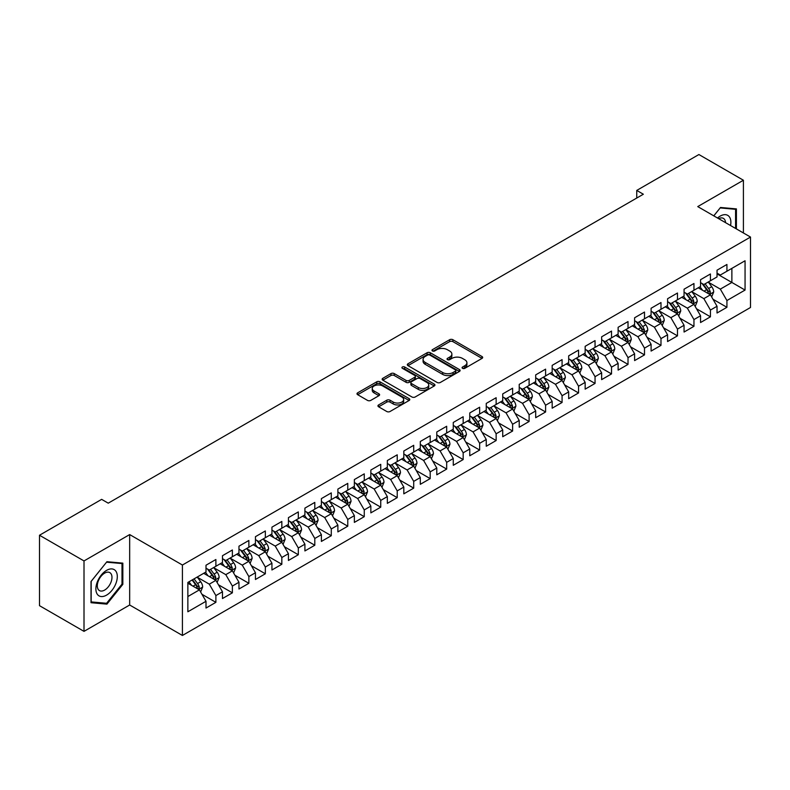 <?xml version="1.0" encoding="UTF-8"?>
<svg xmlns="http://www.w3.org/2000/svg" width="790" height="790" viewBox="0 0 790 790"><rect width="100%" height="100%" fill="white"/><g stroke="black" fill="none" stroke-linecap="round" stroke-linejoin="round"><path stroke-width="1.19" d="M462.555 368.328A1.6 0.928 0 0 0 464.816 368.328L482.009 358.403A2.291 1.323 0 0 0 482.68 357.475A2.291 1.323 0 0 0 482.009 356.537L452.887 339.72A2.291 1.323 0 0 0 449.648 339.72L432.456 349.644A1.6 0.928 0 0 0 431.982 350.296A1.6 0.928 0 0 0 432.456 350.957A1.6 0.928 0 0 0 434.717 350.957L436.949 349.674A7.327 4.227 0 0 1 447.298 349.674L449.727 351.066A7.327 4.227 0 0 1 451.87 354.058A7.327 4.227 0 0 1 449.727 357.05L447.505 358.334A1.6 0.928 0 0 0 447.031 358.986A1.6 0.928 0 0 0 447.505 359.638A1.6 0.928 0 0 0 449.767 359.638L451.999 358.354A7.327 4.227 0 0 1 462.348 358.354L464.777 359.756A7.327 4.227 0 0 1 466.92 362.748A7.327 4.227 0 0 1 464.777 365.74L462.555 367.024A1.6 0.928 0 0 0 462.081 367.676A1.6 0.928 0 0 0 462.555 368.328L462.555 367.024M378.617 404.924A2.291 1.323 0 0 0 377.946 405.863A2.291 1.323 0 0 0 378.617 406.801L386.784 411.511A2.291 1.323 0 0 0 390.023 411.511L409.111 400.49A2.291 1.323 0 0 0 409.783 399.552A2.291 1.323 0 0 0 409.111 398.624L379.99 381.807A2.291 1.323 0 0 0 376.751 381.807L357.663 392.828A2.291 1.323 0 0 0 356.991 393.766A2.291 1.323 0 0 0 357.663 394.694L367.528 400.402A2.291 1.323 0 0 0 370.767 400.402L378.933 395.681A2.291 1.323 0 0 0 379.605 394.743A2.291 1.323 0 0 0 378.933 393.815L374.045 390.981A6.123 3.535 0 0 1 372.248 388.483A6.123 3.535 0 0 1 376.03 385.224A6.123 3.535 0 0 1 382.696 385.984L401.873 397.054A6.123 3.535 0 0 1 403.67 399.552A6.123 3.535 0 0 1 399.888 402.821A6.123 3.535 0 0 1 393.213 402.051L390.023 400.214A2.291 1.323 0 0 0 386.784 400.214L378.617 404.924L378.617 406.801M84.007 560.939L84.007 631.368L129.669 605.002L129.669 534.573L84.007 560.939L39.5 535.245L101.653 499.359L108.24 503.171L643.346 194.231L636.75 190.42L636.75 198.033M129.669 534.573L182.421 565.028L750.5 237.059L750.5 307.488L182.421 635.466L182.421 565.028M743.41 232.961L743.41 180.239L697.748 206.595L750.5 237.059M743.41 180.239L698.903 154.534L636.75 190.42M437.107 382.459A2.291 1.323 0 0 0 440.346 382.459L459.434 371.438A2.291 1.323 0 0 0 460.106 370.5A2.291 1.323 0 0 0 459.434 369.572L430.313 352.755A2.291 1.323 0 0 0 427.074 352.755L407.986 363.775A2.291 1.323 0 0 0 407.314 364.713A2.291 1.323 0 0 0 407.986 365.642L437.107 382.459M403.038 368.673A1.6 0.928 0 0 1 404.668 368.9L434.243 385.984L415.185 396.985A2.291 1.323 0 0 1 411.946 396.985L382.824 380.168L382.824 378.301A2.291 1.323 0 0 0 382.153 379.24A2.291 1.323 0 0 0 382.824 380.168M382.824 378.301L390.991 373.581A2.291 1.323 0 0 1 394.23 373.581L406.04 380.405A2.291 1.323 0 0 0 409.279 380.405L414.701 377.274A2.291 1.323 0 0 0 415.362 376.346A2.291 1.323 0 0 0 414.701 375.408L402.396 368.308A1.6 0.928 0 0 1 401.932 367.656A1.6 0.928 0 0 1 402.92 366.797A1.6 0.928 0 0 1 404.668 366.995L434.273 384.098A2.291 1.323 0 0 1 434.944 385.026A2.291 1.323 0 0 1 434.273 385.964L434.273 384.098M717.034 273.893L731.876 282.455L731.876 268.373L745.059 260.759L726.928 271.227L726.928 264.462L717.034 270.18L717.034 276.935L710.437 280.746L710.437 273.982L700.552 279.69L700.552 286.454L693.956 290.256L693.956 283.501L684.061 289.209L684.061 295.974L677.474 299.775L677.474 293.021L667.58 298.729L667.58 305.483L660.983 309.295L660.983 302.54L651.098 308.248L651.098 315.003L644.502 318.814L644.502 312.05L634.607 317.768L634.607 324.522L628.02 328.334L628.02 321.57L618.126 327.287L618.126 334.042L611.529 337.844L611.529 331.089L601.644 336.797L601.644 343.561L595.048 347.363L595.048 340.609L585.153 346.316L585.153 353.071L578.557 356.882L578.557 350.128L568.672 355.836L568.672 362.59L562.075 366.402L562.075 359.638L552.18 365.355L552.18 372.11L545.594 375.922L545.594 369.157L535.699 374.875L535.699 381.629L529.102 385.431L529.102 378.677L519.218 384.384L519.218 391.149L512.621 394.951L512.621 388.196L502.726 393.904L502.726 400.658L496.14 404.47L496.14 397.716L486.245 403.423L486.245 410.178L479.649 413.99L479.649 407.225L469.764 412.943L469.764 419.697L463.167 423.509L463.167 416.745L453.272 422.462L453.272 429.217L446.676 433.019L446.676 426.264L436.791 431.972L436.791 438.736L430.195 442.538L430.195 435.784L420.3 441.492L420.3 448.246L413.713 452.058L413.713 445.303L403.818 451.011L403.818 457.766L397.222 461.577L397.222 454.813L387.337 460.531L387.337 467.285L380.74 471.097L380.74 464.332L370.846 470.05L370.846 476.805L364.259 480.606L364.259 473.852L354.364 479.56L354.364 486.324L347.768 490.126L347.768 483.371L337.883 489.079L337.883 495.834L331.287 499.645L331.287 492.891L321.392 498.599L321.392 505.353L314.805 509.165L314.805 502.401L304.91 508.118L304.91 514.873L298.314 518.684L298.314 511.92L288.429 517.638L288.429 524.392L281.832 528.194L281.832 521.439L271.938 527.147L271.938 533.912L265.341 537.713L265.341 530.959L255.456 536.667L255.456 543.421L248.86 547.233L248.86 540.479L238.965 546.186L238.965 552.941L232.379 556.752L232.379 549.988L222.484 555.706L222.484 562.46L215.887 566.272L215.887 559.508L206.002 565.225L206.002 571.98L187.862 582.447L187.862 611.766L206.002 601.289L199.406 589.873L187.862 583.208M745.059 260.759L745.059 290.068L726.928 300.536L720.332 289.12L708.383 282.218M712.995 299.252L726.928 307.3L726.928 300.536M726.928 307.3L717.034 313.008L717.034 306.253L710.437 310.055L703.851 298.64L691.892 291.737M696.513 308.772L710.437 316.81L710.437 310.055M710.437 316.81L700.552 322.527L700.552 315.763L693.956 319.575L687.359 308.149L675.411 301.257M680.022 318.291L693.956 326.329L693.956 319.575M693.956 326.329L684.061 332.037L684.061 325.282L677.474 329.094L670.878 317.669L658.929 310.766M663.541 327.81L677.474 335.849L677.474 329.094M677.474 335.849L667.58 341.557L667.58 334.802L660.983 338.604L654.396 327.188L642.438 320.286M647.059 337.32L660.983 345.368L660.983 338.604M660.983 345.368L651.098 351.076L651.098 344.322L644.502 348.123L637.905 336.708L625.957 329.805M630.568 346.84L644.502 354.888L644.502 348.123M644.502 354.888L634.607 360.596L634.607 353.841L628.02 357.643L621.424 346.227L609.475 339.325M614.087 356.359L628.02 364.397L628.02 357.643M628.02 364.397L618.126 370.115L618.126 363.351L611.529 367.162L604.933 355.737L592.984 348.844M597.605 365.879L611.529 373.917L611.529 367.162M611.529 373.917L601.644 379.625L601.644 372.87L595.048 376.682L588.451 365.257L576.502 358.354M581.114 375.398L595.048 383.436L595.048 376.682M595.048 383.436L585.153 389.144L585.153 382.39L578.557 386.201L571.97 374.776L560.011 367.873M564.633 384.908L578.557 392.956L578.557 386.201M578.557 392.956L568.672 398.664L568.672 391.909L562.075 395.711L555.479 384.296L543.53 377.393M548.142 394.427L562.075 402.475L562.075 395.711M562.075 402.475L552.18 408.183L552.18 401.429L545.594 405.231L538.997 393.815L527.049 386.912M531.66 403.947L545.594 411.985L545.594 405.231M545.594 411.985L535.699 417.703L535.699 410.938L529.102 414.75L522.516 403.325L510.557 396.432M515.179 413.466L529.102 421.505L529.102 414.75M529.102 421.505L519.218 427.222L519.218 420.458L512.621 424.269L506.025 412.844L494.076 405.942M498.688 422.986L512.621 431.024L512.621 424.269M512.621 431.024L502.726 436.732L502.726 429.977L496.14 433.789L489.543 422.364L477.594 415.461M482.206 432.495L496.14 440.544L496.14 433.789M496.14 440.544L486.245 446.251L486.245 439.497L479.649 443.299L473.052 431.883L461.103 424.981M465.725 442.015L479.649 450.063L479.649 443.299M479.649 450.063L469.764 455.771L469.764 449.016L463.167 452.818L456.571 441.403L444.622 434.5M449.234 451.534L463.167 459.573L463.167 452.818M463.167 459.573L453.272 465.29L453.272 458.526L446.676 462.338L440.089 450.912L428.131 444.019M432.752 461.054L446.676 469.092L446.676 462.338M446.676 469.092L436.791 474.81L436.791 468.045L430.195 471.857L423.598 460.432L411.649 453.529M416.271 470.573L430.195 478.612L430.195 471.857M430.195 478.612L420.3 484.319L420.3 477.565L413.713 481.377L407.117 469.951L395.168 463.049M399.779 480.083L413.713 488.131L413.713 481.377M413.713 488.131L403.818 493.839L403.818 487.084L397.222 490.886L390.635 479.471L378.677 472.568M383.298 489.603L397.222 497.651L397.222 490.886M397.222 497.651L387.337 503.358L387.337 496.604L380.74 500.406L374.144 488.99L362.195 482.088M366.807 499.122L380.74 507.16L380.74 500.406M380.74 507.16L370.846 512.878L370.846 506.113L364.259 509.925L357.663 498.5L345.714 491.607M350.326 508.642L364.259 516.68L364.259 509.925M364.259 516.68L354.364 522.397L354.364 515.633L347.768 519.445L341.181 508.019L329.223 501.117M333.844 518.161L347.768 526.199L347.768 519.445M347.768 526.199L337.883 531.907L337.883 525.153L331.287 528.964L324.69 517.539L312.741 510.636M317.353 527.671L331.287 535.719L331.287 528.964M331.287 535.719L321.392 541.427L321.392 534.672L314.805 538.474L308.209 527.058L296.25 520.156M300.872 537.19L314.805 545.238L314.805 538.474M314.805 545.238L304.91 550.946L304.91 544.192L298.314 547.993L291.717 536.578L279.769 529.675M284.39 546.71L298.314 554.748L298.314 547.993M298.314 554.748L288.429 560.466L288.429 553.701L281.832 557.513L275.236 546.087L263.287 539.195M267.899 556.229L281.832 564.267L281.832 557.513M281.832 564.267L271.938 569.985L271.938 563.221L265.341 567.032L258.755 555.607L246.796 548.704M251.418 565.749L265.341 573.787L265.341 567.032M265.341 573.787L255.456 579.495L255.456 572.74L248.86 576.552L242.263 565.126L230.315 558.224M234.926 575.258L248.86 583.306L248.86 576.552M248.86 583.306L238.965 589.014L238.965 582.26L232.379 586.062L225.782 574.646L213.833 567.743M218.445 584.778L232.379 592.826L232.379 586.062M232.379 592.826L222.484 598.534L222.484 591.779L215.887 595.581L209.301 584.165L197.342 577.263M201.964 594.297L215.887 602.336L215.887 595.581M215.887 602.336L206.002 608.053L206.002 601.289M206.002 568.168L209.301 570.074L215.887 566.272M187.862 596.539L199.406 589.873M222.484 558.658L225.782 560.554L232.379 556.752M209.301 584.165L215.887 580.354L203.692 573.313M222.484 591.779L215.887 580.354M238.965 549.139L242.263 551.045L248.86 547.233M225.782 574.646L232.379 570.834L220.173 563.793M238.965 582.26L232.379 570.834M255.456 539.619L258.755 541.525L265.341 537.713M242.263 565.126L248.86 561.315L236.664 554.274M255.456 572.74L248.86 561.315M271.938 530.1L275.236 532.006L281.832 528.194M258.755 555.607L265.341 551.805L253.146 544.754M271.938 563.221L265.341 551.805M288.429 520.58L291.717 522.486L298.314 518.684M275.236 546.087L281.832 542.286L269.627 535.245M288.429 553.701L281.832 542.286M304.91 511.071L308.209 512.967L314.805 509.165M291.717 536.578L298.314 532.766L286.118 525.725M304.91 544.192L298.314 532.766M321.392 501.551L324.69 503.457L331.287 499.645M308.209 527.058L314.805 523.247L302.6 516.206M321.392 534.672L314.805 523.247M337.883 492.032L341.181 493.938L347.768 490.126M324.69 517.539L331.287 513.727L319.091 506.686M337.883 525.153L331.287 513.727M354.364 482.512L357.663 484.418L364.259 480.606M341.181 508.019L347.768 504.218L335.572 497.167M354.364 515.633L347.768 504.218M370.846 472.993L374.144 474.899L380.74 471.097M357.663 498.5L364.259 494.698L352.054 487.657M370.846 506.113L364.259 494.698M387.337 463.483L390.635 465.379L397.222 461.577M374.144 488.99L380.74 485.179L368.545 478.138M387.337 496.604L380.74 485.179M403.818 453.964L407.117 455.87L413.713 452.058M390.635 479.471L397.222 475.659L385.026 468.618M403.818 487.084L397.222 475.659M420.3 444.444L423.598 446.35L430.195 442.538M407.117 469.951L413.713 466.14L401.508 459.099M420.3 477.565L413.713 466.14M436.791 434.925L440.089 436.831L446.676 433.019M423.598 460.432L430.195 456.63L417.999 449.579M436.791 468.045L430.195 456.63M453.272 425.405L456.571 427.311L463.167 423.509M440.089 450.912L446.676 447.11L434.48 440.07M453.272 458.526L446.676 447.11M469.764 415.896L473.052 417.791L479.649 413.99M456.571 441.403L463.167 437.591L450.962 430.55M469.764 449.016L463.167 437.591M486.245 406.376L489.543 408.272L496.14 404.47M473.052 431.883L479.649 428.071L467.453 421.031M486.245 439.497L479.649 428.071M502.726 396.857L506.025 398.762L512.621 394.951M489.543 422.364L496.14 418.552L483.934 411.511M502.726 429.977L496.14 418.552M519.218 387.337L522.516 389.243L529.102 385.431M506.025 412.844L512.621 409.042L500.425 401.992M519.218 420.458L512.621 409.042M535.699 377.818L538.997 379.723L545.594 375.922M522.516 403.325L529.102 399.523L516.907 392.482M535.699 410.938L529.102 399.523M552.18 368.308L555.479 370.204L562.075 366.402M538.997 393.815L545.594 390.003L533.388 382.962M552.18 401.429L545.594 390.003M568.672 358.788L571.97 360.684L578.557 356.882M555.479 384.296L562.075 380.484L549.88 373.443M568.672 391.909L562.075 380.484M585.153 349.269L588.451 351.175L595.048 347.363M571.97 374.776L578.557 370.964L566.361 363.923M585.153 382.39L578.557 370.964M601.644 339.749L604.933 341.655L611.529 337.844M588.451 365.257L595.048 361.455L582.842 354.404M601.644 372.87L595.048 361.455M618.126 330.23L621.424 332.136L628.02 328.334M604.933 355.737L611.529 351.935L599.333 344.894M618.126 363.351L611.529 351.935M634.607 320.72L637.905 322.616L644.502 318.814M621.424 346.227L628.02 342.416L615.815 335.375M634.607 353.841L628.02 342.416M651.098 311.201L654.396 313.097L660.983 309.295M637.905 336.708L644.502 332.896L632.306 325.855M651.098 344.322L644.502 332.896M667.58 301.681L670.878 303.587L677.474 299.775M654.396 327.188L660.983 323.377L648.788 316.336M667.58 334.802L660.983 323.377M684.061 292.162L687.359 294.068L693.956 290.256M670.878 317.669L677.474 313.867L665.269 306.816M684.061 325.282L677.474 313.867M700.552 282.642L703.851 284.548L710.437 280.746M687.359 308.149L693.956 304.348L681.76 297.307M700.552 315.763L693.956 304.348M717.034 273.123L720.332 275.029L726.928 271.227M703.851 298.64L710.437 294.828L698.242 287.787M717.034 306.253L710.437 294.828M39.5 535.245L39.5 605.673L84.007 631.368M129.669 605.002L182.421 635.466M720.332 289.12L731.876 282.455L745.059 290.068M736.408 228.922L736.408 208.896L720.5 207.474L713.765 215.848M122.835 584.343L122.835 563.132L106.927 561.71L91.018 581.499L91.018 602.711L106.927 604.133L122.835 584.343L122.006 583.869M463.197 368.555L464.777 367.646A7.327 4.227 0 0 0 466.92 364.654L466.92 362.748M451.87 354.058L451.87 355.964A7.327 4.227 0 0 1 449.727 358.956L448.147 359.865M482.009 356.537L482.009 358.403L452.887 341.626A2.291 1.323 0 0 0 449.648 341.626L433.098 351.185M459.405 371.458L430.313 354.661A2.291 1.323 0 0 0 427.074 354.661L408.015 365.661M455.396 371.152A1.6 0.928 0 0 0 455.86 370.5A1.6 0.928 0 0 0 455.396 369.848L429.829 355.085A1.6 0.928 0 0 0 427.558 355.085L425.218 356.438A7.327 4.227 0 0 0 423.075 359.43A7.327 4.227 0 0 0 425.218 362.422L442.686 372.515A7.327 4.227 0 0 0 453.045 372.515L455.396 371.152L455.396 373.058A1.6 0.928 0 0 0 455.86 372.406L455.86 370.5M423.075 359.43L423.075 361.336A7.327 4.227 0 0 0 425.218 364.328L425.218 362.422M455.396 373.058L453.045 374.411A7.327 4.227 0 0 1 442.686 374.411L425.218 364.328M382.854 380.188L390.991 375.487L390.991 373.581M415.362 376.346L415.362 378.242A2.291 1.323 0 0 1 414.701 379.18L409.279 382.311A2.291 1.323 0 0 1 406.04 382.311L394.23 375.487A2.291 1.323 0 0 0 390.991 375.487M418.295 387.485A6.123 3.535 0 0 0 424.971 388.246A6.123 3.535 0 0 0 428.743 384.987A6.123 3.535 0 0 0 426.956 382.488L420.201 378.588A2.291 1.323 0 0 0 416.962 378.588L411.541 381.708A2.291 1.323 0 0 0 410.869 382.646A2.291 1.323 0 0 0 411.541 383.584L418.295 387.485L418.295 389.381A6.123 3.535 0 0 0 424.971 390.151A6.123 3.535 0 0 0 428.743 386.883L428.743 384.987M410.869 382.646L410.869 384.552A2.291 1.323 0 0 0 411.541 385.481L411.541 383.584M418.295 389.381L411.541 385.481M403.67 399.552L403.67 401.458A6.123 3.535 0 0 1 399.888 404.727A6.123 3.535 0 0 1 393.213 403.957L390.023 402.11A2.291 1.323 0 0 0 386.784 402.11L378.647 406.81M372.248 388.483L372.248 390.388A6.123 3.535 0 0 0 374.045 392.887L374.045 390.981M378.904 395.701L374.045 392.887M409.082 400.51L379.99 383.713A2.291 1.323 0 0 0 376.751 383.713L357.692 394.714L357.663 392.828M105.248 603.165L106.927 604.133M711.662 296.941L713.706 291.954A6.182 3.565 -120 0 0 711.731 286.691L708.235 282.02M702.646 290.335L699.989 286.78M709.282 294.156L710.368 292.221A6.182 3.565 -120 0 0 708.6 288.498L705.095 283.827M703.1 284.114L707.425 289.891A3.15 1.817 60 0 1 707.998 290.848L710.368 292.221M702.014 283.491L706.625 289.644A6.182 3.565 60 0 1 708.393 293.357L708.512 293.712M695.18 306.461L697.224 301.474A6.182 3.565 -120 0 0 695.249 296.21L691.744 291.54M686.164 299.844L683.508 296.29M692.79 303.676L693.887 301.731A6.182 3.565 -120 0 0 692.119 298.018L688.613 293.347M686.619 293.633L690.944 299.41A3.15 1.817 60 0 1 691.517 300.368L693.887 301.731M685.532 293.011L690.134 299.163A6.182 3.565 60 0 1 691.902 302.876L692.03 303.232M678.689 315.98L680.733 310.984A6.182 3.565 -120 0 0 678.768 305.73L675.262 301.049M669.683 309.364L667.017 305.809M676.309 313.196L677.395 311.25A6.182 3.565 -120 0 0 675.628 307.537L672.132 302.856M670.127 303.153L674.453 308.929A3.15 1.817 60 0 1 675.025 309.877L677.395 311.25M669.041 302.521L673.653 308.683A6.182 3.565 60 0 1 675.42 312.396L675.549 312.751M730.553 225.535A15.158 8.749 120 0 0 729.447 216.944A15.158 8.749 120 0 0 717.527 218.02M725.536 222.642A10.379 5.994 120 0 0 724.568 219.462A10.379 5.994 120 0 0 723.403 218.376A10.379 5.994 120 0 0 718.643 218.662M720.134 207.918L735.579 209.32L735.579 228.438M734.562 208.728L735.579 209.32M713.795 215.868L720.164 207.938M97.318 594.278A15.158 8.749 120 0 0 111.953 590.357A15.158 8.749 120 0 0 115.873 571.19A15.158 8.749 120 0 0 101.239 575.11A15.158 8.749 120 0 0 97.318 594.278M98.286 589.508A10.379 5.994 120 0 0 99.451 590.594A10.379 5.994 120 0 0 109.109 585.745A10.379 5.994 120 0 0 110.995 573.708A10.379 5.994 120 0 0 109.83 572.622A10.379 5.994 120 0 0 100.182 577.46A10.379 5.994 120 0 0 98.286 589.508M106.591 562.184L122.006 563.556L122.006 584.106L106.591 603.284L91.176 601.911L91.176 581.361L106.561 562.164M120.989 562.974L122.006 563.556M662.208 325.49L664.252 320.503A6.182 3.565 -120 0 0 662.277 315.25L658.771 310.569M653.192 318.884L650.535 315.329M659.818 322.705L660.914 320.77A6.182 3.565 -120 0 0 659.146 317.057L655.641 312.376M653.646 312.672L657.971 318.439A3.15 1.817 60 0 1 658.544 319.397L660.914 320.77M652.56 312.04L657.171 318.192A6.182 3.565 60 0 1 658.939 321.915L659.058 322.271M645.716 335.009L647.761 330.022A6.182 3.565 -120 0 0 645.795 324.759L642.29 320.088M636.71 328.403L634.044 324.848M643.337 332.225L644.433 330.289A6.182 3.565 -120 0 0 642.665 326.566L639.159 321.895M637.165 322.192L641.49 327.959A3.15 1.817 60 0 1 642.053 328.916L644.433 330.289M636.069 321.56L640.68 327.712A6.182 3.565 60 0 1 642.448 331.425L642.576 331.79M629.235 344.529L631.279 339.542A6.182 3.565 -120 0 0 629.304 334.279L625.808 329.608M620.229 337.923L617.563 334.368M626.855 341.744L627.941 339.809A6.182 3.565 -120 0 0 626.174 336.086L622.678 331.415M620.673 331.701L624.999 337.478A3.15 1.817 60 0 1 625.571 338.436L627.941 339.809M619.587 331.079L624.199 337.231A6.182 3.565 60 0 1 625.966 340.944L626.095 341.3M612.754 354.048L614.798 349.062A6.182 3.565 -120 0 0 612.823 343.798L609.317 339.127M603.738 347.432L601.081 343.877M610.364 351.264L611.46 349.318A6.182 3.565 -120 0 0 609.692 345.605L606.187 340.934M604.192 341.221L608.517 346.998A3.15 1.817 60 0 1 609.09 347.956L611.46 349.318M603.106 340.599L607.717 346.751A6.182 3.565 60 0 1 609.485 350.464L609.604 350.819M596.262 363.568L598.307 358.571A6.182 3.565 -120 0 0 596.341 353.318L592.836 348.637M587.256 356.952L584.59 353.397M593.883 360.783L594.979 358.838A6.182 3.565 -120 0 0 593.201 355.125L589.705 350.444M587.701 350.74L592.026 356.517A3.15 1.817 60 0 1 592.599 357.465L594.979 358.838M586.615 350.108L591.226 356.27A6.182 3.565 60 0 1 592.994 359.983L593.122 360.339M579.781 373.078L581.825 368.091A6.182 3.565 -120 0 0 579.85 362.837L576.354 358.156M570.775 366.471L568.109 362.916M577.401 370.293L578.487 368.357A6.182 3.565 -120 0 0 576.72 364.644L573.214 359.964M571.219 360.26L575.545 366.027A3.15 1.817 60 0 1 576.117 366.985L578.487 368.357M570.133 359.628L574.745 365.78A6.182 3.565 60 0 1 576.512 369.503L576.641 369.858M563.3 382.597L565.344 377.61A6.182 3.565 -120 0 0 563.369 372.347L559.863 367.676M554.284 375.991L551.627 372.436M560.91 379.812L562.006 377.877A6.182 3.565 -120 0 0 560.238 374.154L556.733 369.483M554.738 369.779L559.063 375.546A3.15 1.817 60 0 1 559.636 376.504L562.006 377.877M553.652 369.147L558.254 375.299A6.182 3.565 60 0 1 560.021 379.012L560.149 379.378M546.808 392.116L548.852 387.13A6.182 3.565 -120 0 0 546.887 381.866L543.382 377.195M537.802 385.51L535.136 381.955M544.429 389.332L545.515 387.396A6.182 3.565 -120 0 0 543.747 383.673L540.251 379.003M538.247 379.289L542.572 385.066A3.15 1.817 60 0 1 543.145 386.024L545.515 387.396M537.161 378.667L541.772 384.819A6.182 3.565 60 0 1 543.54 388.532L543.668 388.887M530.327 401.636L532.371 396.649A6.182 3.565 -120 0 0 530.396 391.386L526.9 386.715M521.311 395.02L518.655 391.465M527.937 398.851L529.033 396.906A6.182 3.565 -120 0 0 527.266 393.193L523.76 388.522M521.765 388.808L526.091 394.585A3.15 1.817 60 0 1 526.663 395.543L529.033 396.906M520.679 388.186L525.291 394.338A6.182 3.565 60 0 1 527.058 398.051L527.177 398.407M513.846 411.156L515.88 406.169A6.182 3.565 -120 0 0 513.915 400.905L510.409 396.225M504.83 404.539L502.163 400.984M511.456 408.371L512.552 406.425A6.182 3.565 -120 0 0 510.784 402.712L507.279 398.041M505.284 398.328L509.609 404.105A3.15 1.817 60 0 1 510.172 405.063L512.552 406.425M504.198 397.696L508.8 403.858A6.182 3.565 60 0 1 510.567 407.571L510.695 407.926M497.354 420.665L499.399 415.678A6.182 3.565 -120 0 0 497.424 410.425L493.928 405.744M488.348 414.059L485.682 410.504M494.975 417.88L496.061 415.945A6.182 3.565 -120 0 0 494.293 412.232L490.797 407.551M488.793 407.847L493.118 413.624A3.15 1.817 60 0 1 493.691 414.572L496.061 415.945M487.707 407.215L492.318 413.368A6.182 3.565 60 0 1 494.086 417.09L494.214 417.446M480.873 430.185L482.917 425.198A6.182 3.565 -120 0 0 480.942 419.934L477.437 415.264M471.857 423.578L469.201 420.023M478.483 427.4L479.579 425.464A6.182 3.565 -120 0 0 477.812 421.751L474.306 417.071M472.311 417.367L476.637 423.134A3.15 1.817 60 0 1 477.209 424.092L479.579 425.464M471.225 416.735L475.837 422.887A6.182 3.565 60 0 1 477.604 426.6L477.723 426.965M464.382 439.704L466.426 434.717A6.182 3.565 -120 0 0 464.461 429.454L460.955 424.783M455.376 433.098L452.709 429.543M462.002 436.919L463.098 434.984A6.182 3.565 -120 0 0 461.321 431.261L457.825 426.59M455.82 426.876L460.145 432.653A3.15 1.817 60 0 1 460.718 433.611L463.098 434.984M454.734 426.254L459.346 432.406A6.182 3.565 60 0 1 461.113 436.12L461.242 436.475M447.9 449.224L449.945 444.237A6.182 3.565 -120 0 0 447.969 438.973L444.474 434.303M438.894 442.607L436.228 439.052M445.521 446.439L446.607 444.494A6.182 3.565 -120 0 0 444.839 440.781L441.334 436.11M439.339 436.396L443.664 442.173A3.15 1.817 60 0 1 444.237 443.131L446.607 444.494M438.253 435.774L442.864 441.926A6.182 3.565 60 0 1 444.632 445.639L444.76 445.995M431.419 458.743L433.463 453.756A6.182 3.565 -120 0 0 431.488 448.493L427.983 443.812M422.403 452.127L419.747 448.572M429.029 455.958L430.125 454.013A6.182 3.565 -120 0 0 428.358 450.3L424.852 445.629M422.857 445.916L427.183 451.692A3.15 1.817 60 0 1 427.755 452.65L430.125 454.013M421.771 445.284L426.373 451.446A6.182 3.565 60 0 1 428.141 455.159L428.269 455.514M414.928 468.253L416.972 463.266A6.182 3.565 -120 0 0 415.007 458.012L411.501 453.332M405.922 461.646L403.256 458.091M412.548 465.468L413.634 463.532A6.182 3.565 -120 0 0 411.867 459.82L408.371 455.139M406.366 455.435L410.691 461.212A3.15 1.817 60 0 1 411.264 462.16L413.634 463.532M405.28 454.803L409.892 460.955A6.182 3.565 60 0 1 411.659 464.678L411.788 465.034M398.446 477.772L400.49 472.785A6.182 3.565 -120 0 0 398.516 467.522L395.02 462.851M389.431 471.166L386.774 467.611M396.057 474.988L397.153 473.052A6.182 3.565 -120 0 0 395.385 469.339L391.88 464.658M389.885 464.954L394.21 470.722A3.15 1.817 60 0 1 394.783 471.679L397.153 473.052M388.799 464.322L393.41 470.475A6.182 3.565 60 0 1 395.178 474.188L395.296 474.553M381.965 487.292L383.999 482.305A6.182 3.565 -120 0 0 382.034 477.041L378.529 472.371M372.949 480.685L370.283 477.13M379.575 484.507L380.671 482.572A6.182 3.565 -120 0 0 378.904 478.849L375.398 474.178M373.403 474.464L377.729 480.241A3.15 1.817 60 0 1 378.291 481.199L380.671 482.572M372.317 473.842L376.919 479.994A6.182 3.565 60 0 1 378.687 483.707L378.815 484.063M365.474 496.811L367.518 491.824A6.182 3.565 -120 0 0 365.543 486.561L362.047 481.89M356.468 490.195L353.801 486.65M363.094 494.026L364.18 492.081A6.182 3.565 -120 0 0 362.413 488.368L358.917 483.697M356.912 483.984L361.237 489.76A3.15 1.817 60 0 1 361.81 490.718L364.18 492.081M355.826 483.362L360.438 489.514A6.182 3.565 60 0 1 362.205 493.227L362.334 493.582M348.992 506.331L351.037 501.344A6.182 3.565 -120 0 0 349.062 496.081L345.556 491.4M339.976 499.715L337.32 496.16M346.603 503.546L347.699 501.601A6.182 3.565 -120 0 0 345.931 497.888L342.425 493.217M340.431 493.503L344.756 499.28A3.15 1.817 60 0 1 345.329 500.238L347.699 501.601M339.344 492.881L343.956 499.033A6.182 3.565 60 0 1 345.724 502.746L345.842 503.102M332.501 515.84L334.545 510.854A6.182 3.565 -120 0 0 332.58 505.6L329.075 500.919M323.495 509.234L320.829 505.679M330.121 513.056L331.217 511.12A6.182 3.565 -120 0 0 329.45 507.407L325.944 502.726M323.94 503.023L328.265 508.8A3.15 1.817 60 0 1 328.838 509.748L331.217 511.12M322.853 502.391L327.465 508.543A6.182 3.565 60 0 1 329.233 512.266L329.361 512.621M316.02 525.36L318.064 520.373A6.182 3.565 -120 0 0 316.089 515.11L312.593 510.439M307.014 518.754L304.348 515.199M313.64 522.575L314.726 520.64A6.182 3.565 -120 0 0 312.959 516.927L309.463 512.246M307.458 512.542L311.783 518.309A3.15 1.817 60 0 1 312.356 519.267L314.726 520.64M306.372 511.91L310.984 518.062A6.182 3.565 60 0 1 312.751 521.775L312.88 522.141M299.538 534.879L301.582 529.893A6.182 3.565 -120 0 0 299.608 524.629L296.102 519.958M290.522 528.273L287.866 524.718M297.149 532.095L298.245 530.159A6.182 3.565 -120 0 0 296.477 526.436L292.971 521.765M290.977 522.052L295.302 527.829A3.15 1.817 60 0 1 295.875 528.787L298.245 530.159M289.891 521.43L294.492 527.582A6.182 3.565 60 0 1 296.27 531.295L296.388 531.66M283.047 544.399L285.091 539.412A6.182 3.565 -120 0 0 283.126 534.149L279.621 529.478M274.041 537.783L271.375 534.238M280.667 541.614L281.754 539.669A6.182 3.565 -120 0 0 279.986 535.956L276.49 531.285M274.486 531.571L278.811 537.348A3.15 1.817 60 0 1 279.384 538.306L281.754 539.669M273.399 530.949L278.011 537.101A6.182 3.565 60 0 1 279.779 540.814L279.907 541.17M266.566 553.918L268.61 548.932A6.182 3.565 -120 0 0 266.635 543.668L263.139 538.987M257.55 547.302L254.894 543.747M264.176 551.134L265.272 549.188A6.182 3.565 -120 0 0 263.505 545.475L259.999 540.804M258.004 541.091L262.329 546.868A3.15 1.817 60 0 1 262.902 547.826L265.272 549.188M256.918 540.469L261.529 546.621A6.182 3.565 60 0 1 263.297 550.334L263.416 550.689M250.084 563.428L252.119 558.441A6.182 3.565 -120 0 0 250.154 553.188L246.648 548.507M241.069 556.822L238.412 553.267M247.695 560.643L248.791 558.708A6.182 3.565 -120 0 0 247.023 554.995L243.518 550.314M241.523 550.61L245.848 556.387A3.15 1.817 60 0 1 246.421 557.335L248.791 558.708M240.436 549.978L245.038 556.13A6.182 3.565 60 0 1 246.806 559.853L246.934 560.209M233.593 572.948L235.637 567.961A6.182 3.565 -120 0 0 233.662 562.697L230.167 558.026M224.587 566.341L221.921 562.786M231.213 570.163L232.3 568.227A6.182 3.565 -120 0 0 230.532 564.514L227.036 559.833M225.031 560.13L229.357 565.897A3.15 1.817 60 0 1 229.93 566.855L232.3 568.227M223.945 559.498L228.557 565.65A6.182 3.565 60 0 1 230.325 569.363L230.453 569.728M217.112 582.467L219.156 577.48A6.182 3.565 -120 0 0 217.181 572.217L213.675 567.546M208.096 575.861L205.44 572.306M214.722 579.682L215.818 577.747A6.182 3.565 -120 0 0 214.05 574.024L210.545 569.353M208.55 569.639L212.875 575.416A3.15 1.817 60 0 1 213.448 576.374L215.818 577.747M207.464 569.017L212.076 575.169A6.182 3.565 60 0 1 213.843 578.882L213.962 579.248M200.62 591.987L202.665 587A6.182 3.565 -120 0 0 200.7 581.736L197.194 577.065M191.614 585.37L188.948 581.825M198.241 589.202L199.337 587.256A6.182 3.565 -120 0 0 197.569 583.543L194.064 578.873M192.513 579.761L196.384 584.936A3.15 1.817 60 0 1 196.957 585.894L199.337 587.256M192.089 580.008L195.584 584.689A6.182 3.565 60 0 1 197.352 588.402L197.48 588.757M464.777 367.646L464.777 365.74M447.505 359.638L447.505 358.334M449.727 358.956L449.727 357.05M432.456 350.957L432.456 349.644M449.648 341.626L449.648 339.72M452.887 341.626L452.887 339.72M407.986 365.642L407.986 363.775M427.074 354.661L427.074 352.755M430.313 354.661L430.313 352.755M459.434 371.438L459.434 369.572M442.686 374.411L442.686 372.515M453.045 374.411L453.045 372.515M394.23 375.487L394.23 373.581M406.04 382.311L406.04 380.405M409.279 382.311L409.279 380.405M414.701 379.18L414.701 377.274M404.668 368.9L404.668 366.995M386.784 402.11L386.784 400.214M390.023 402.11L390.023 400.214M393.213 403.957L393.213 402.051M378.933 395.681L378.933 393.815M376.751 383.713L376.751 381.807M379.99 383.713L379.99 381.807M409.111 400.49L409.111 398.624M709.667 294.384L713.666 292.073M708.6 288.498L711.731 286.691M704.038 291.135L706.625 289.644M693.186 303.893L697.175 301.592M692.119 298.018L695.249 296.21M687.557 300.654L690.134 299.163M676.694 313.413L680.694 311.112M675.628 307.537L678.768 305.73M671.075 310.164L673.653 308.683M660.213 322.932L664.212 320.622M659.146 317.057L662.277 315.25M654.584 319.683L657.171 318.192M643.722 332.452L647.721 330.141M642.665 326.566L645.795 324.759M638.103 329.203L640.68 327.712M627.24 341.971L631.24 339.661M626.174 336.086L629.304 334.279M621.621 338.722L624.199 337.231M610.759 351.491L614.758 349.18M609.692 345.605L612.823 343.798M605.13 348.242L607.717 346.751M594.268 361L598.267 358.7M593.201 355.125L596.341 353.318M588.649 357.751L591.226 356.27M577.786 370.52L581.786 368.209M576.72 364.644L579.85 362.837M572.158 367.271L574.745 365.78M561.305 380.039L565.294 377.729M560.238 374.154L563.369 372.347M555.676 376.791L558.254 375.299M544.814 389.559L548.813 387.248M543.747 383.673L546.887 381.866M539.195 386.31L541.772 384.819M528.332 399.078L532.332 396.768M527.266 393.193L530.396 391.386M522.704 395.829L525.291 394.338M511.851 408.588L515.84 406.287M510.784 402.712L513.915 400.905M506.222 405.339L508.8 403.858M495.36 418.108L499.359 415.797M494.293 412.232L497.424 410.425M489.741 414.859L492.318 413.368M478.878 427.627L482.878 425.316M477.812 421.751L480.942 419.934M473.25 424.378L475.837 422.887M462.387 437.147L466.386 434.836M461.321 431.261L464.461 429.454M456.768 433.898L459.346 432.406M445.906 446.666L449.905 444.355M444.839 440.781L447.969 438.973M440.277 443.417L442.864 441.926M429.424 456.176L433.414 453.875M428.358 450.3L431.488 448.493M423.796 452.927L426.373 451.446M412.933 465.695L416.932 463.384M411.867 459.82L415.007 458.012M407.314 462.446L409.892 460.955M396.452 475.215L400.451 472.904M395.385 469.339L398.516 467.522M390.823 471.966L393.41 470.475M379.97 484.734L383.96 482.423M378.904 478.849L382.034 477.041M374.341 481.485L376.919 479.994M363.479 494.254L367.478 491.943M362.413 488.368L365.543 486.561M357.86 491.005L360.438 489.514M346.998 503.763L350.997 501.462M345.931 497.888L349.062 496.081M341.369 500.514L343.956 499.033M330.506 513.283L334.506 510.972M329.45 507.407L332.58 505.6M324.887 510.034L327.465 508.543M314.025 522.802L318.024 520.492M312.959 516.927L316.089 515.11M308.396 519.553L310.984 518.062M297.544 532.322L301.533 530.011M296.477 526.436L299.608 524.629M291.915 529.073L294.492 527.582M281.052 541.841L285.052 539.531M279.986 535.956L283.126 534.149M275.434 538.592L278.011 537.101M264.571 551.351L268.57 549.05M263.505 545.475L266.635 543.668M258.942 548.112L261.529 546.621M248.09 560.87L252.079 558.56M247.023 554.995L250.154 553.188M242.461 557.621L245.038 556.13M231.598 570.39L235.598 568.079M230.532 564.514L233.662 562.697M225.98 567.141L228.557 565.65M215.117 579.909L219.116 577.599M214.05 574.024L217.181 572.217M209.488 576.661L212.076 575.169M198.626 589.429L202.625 587.118M197.569 583.543L200.7 581.736M193.007 586.18L195.584 584.689"/></g></svg>
